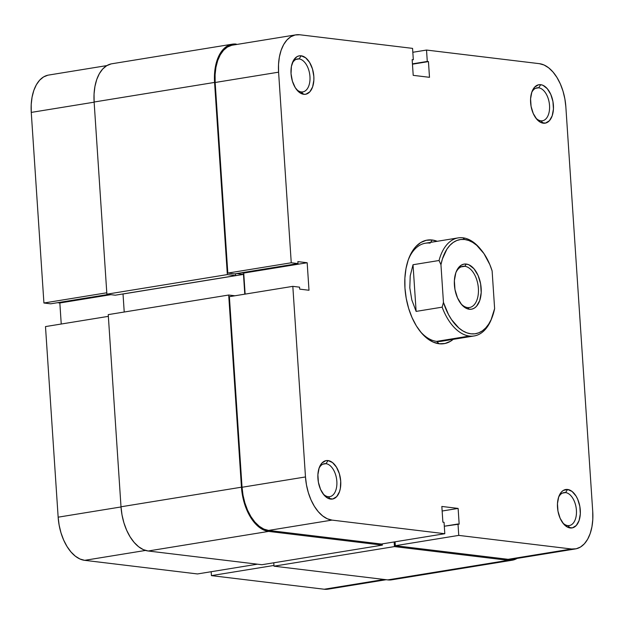 <?xml version="1.0" encoding="UTF-8"?>
<svg xmlns="http://www.w3.org/2000/svg" width="624" height="624" viewBox="0 0 624 624"><rect width="100%" height="100%" fill="white"/><g stroke="black" fill="none" stroke-linecap="round" stroke-linejoin="round"><path stroke-width="0.94" d="M197.473 573.947L257.47 564.182L197.473 573.947L84.669 560.336L197.473 573.947M145.509 550.438L84.669 560.336L145.509 550.438M43.922 303.007L106.79 292.781L43.922 303.007L50.669 303.818L108.599 294.395L50.669 303.818L43.922 303.007L31.262 112.406L43.922 303.007M94.13 102.18L31.262 112.406L94.13 102.18M386.201 579.712L328.107 589.157A40.739 23.384 80.8 0 1 324.246 589.235L384.244 579.47L324.246 589.235L211.435 575.624L273.959 565.453L211.435 575.624L211.169 571.717L211.435 575.624L324.246 589.235L328.84 589.017M47.83 75.215L43.508 76.963L39.632 80.192L36.356 84.763L33.797 90.511L32.058 97.211L31.2 104.598L31.262 112.406A40.739 23.384 80.8 0 1 48.563 75.075L106.876 65.59M57.548 302.695L59.842 302.975L61.238 324.02L59.842 302.975L110.893 294.668L59.842 302.975L57.548 302.695M45.49 326.586L58.149 517.179L59.132 525.096L60.988 532.818L63.656 540.049L67.025 546.507L70.972 551.951L75.34 556.171L79.966 559.003L84.669 560.336A40.739 23.384 80.8 0 1 58.149 517.179L121.017 506.953L58.149 517.179L45.49 326.586L108.358 316.36L45.49 326.586M392.457 579.68L387.746 579.899A41.73 23.954 80.8 0 0 391.708 579.821L512.156 560.227A41.73 23.954 -99.2 0 1 508.201 560.305L387.746 579.899L508.201 560.305L394.454 546.585L274.006 566.179L387.746 579.899L274.006 566.179L394.454 546.585L394.15 541.952L394.454 546.585L508.201 560.305L512.912 560.087L517.335 558.285M517.124 558.41A41.73 23.954 -99.2 0 1 512.156 560.227M273.78 562.786L274.006 566.179L273.78 562.786M382.278 543.886L382.364 545.126L261.908 564.72L382.364 545.126L268.624 531.406L148.169 551L261.908 564.72L148.169 551L268.624 531.406A41.73 23.954 -99.2 0 1 241.457 487.196L121.009 506.789A41.73 23.954 80.8 0 0 148.169 551L143.348 549.635L138.614 546.733L134.137 542.412L130.096 536.835L126.641 530.213L123.911 522.811L122.008 514.901L121.009 506.789L241.457 487.196L228.696 295.027L108.241 314.621L121.009 506.789L108.241 314.621L228.696 295.027L234.881 295.776L228.696 295.027L241.457 487.196L242.463 495.308L244.366 503.217L247.096 510.619L250.552 517.241L254.592 522.818L259.069 527.14L263.804 530.041L268.624 531.406L382.364 545.126L382.278 543.886M244.787 294.161L243.477 274.396L123.022 293.99L124.223 312.023L123.022 293.99L243.477 274.396L236.621 273.569L243.477 274.396L244.787 294.161M235.583 273.741L235.708 275.605L115.261 295.199L235.708 275.605L227.339 274.591L106.883 294.185L115.261 295.199L106.883 294.185L227.339 274.591L214.57 82.423L94.123 102.016L106.883 294.185L94.123 102.016L214.57 82.423A41.73 23.954 -99.2 0 1 232.292 44.179A41.73 23.954 -99.2 0 1 236.254 44.101L231.543 44.32L227.12 46.114L223.15 49.421L219.788 54.109L217.168 59.99L215.381 66.854L214.508 74.428L214.57 82.423L227.339 274.591L235.708 275.605L235.583 273.741M232.292 44.179L111.844 63.773A41.73 23.954 80.8 0 0 94.123 102.016L94.052 94.021L94.934 86.447L96.712 79.583L99.333 73.702L102.695 69.014L106.665 65.715L111.088 63.913M430.154 243.126A49.678 28.517 80.8 0 0 408.408 259.451A49.678 28.517 -99.2 0 1 425.435 243.212A49.678 28.517 -99.2 0 1 430.154 243.126M420.092 331.282A49.678 28.517 80.8 0 0 436.675 341.375L439.109 343.762A52.463 30.116 -99.2 0 1 420.833 332.194A52.463 30.116 -99.2 0 1 408.821 258.352A52.463 30.116 -99.2 0 1 432.221 240.006L430.654 242.369L432.221 240.006L426.293 240.287L420.732 242.541L415.74 246.698L411.52 252.587L408.221 259.982L405.982 268.609L404.882 278.132L404.96 288.179L406.224 298.373L408.619 308.311L412.051 317.624L416.387 325.946L421.473 332.959L427.097 338.395L433.056 342.038L439.109 343.762L445.037 343.481L450.598 341.227L453.196 339.362A52.463 30.116 -99.2 0 1 439.109 343.762L436.675 341.375A49.678 28.517 -99.2 0 1 420.092 331.282M299.091 58.906A16.692 9.586 80.8 0 0 292.071 63.749A16.692 9.586 -99.2 0 1 297.508 58.937A16.692 9.586 -99.2 0 1 299.091 58.906L295.994 59.413L299.091 58.906A16.692 9.586 -99.2 0 1 309.832 75.231A16.692 9.586 -99.2 0 1 302.866 91.892A16.692 9.586 -99.2 0 1 301.283 91.923L303.709 94.302A19.477 11.177 -99.2 0 1 296.93 90.012A19.477 11.177 -99.2 0 1 292.469 62.603A19.477 11.177 -99.2 0 1 301.158 55.793L299.091 58.906L301.158 55.793L298.958 55.895L296.891 56.729L293.467 60.458L291.416 66.409L291.034 73.671L292.391 81.143L295.277 87.695L299.255 92.313L303.709 94.302L305.908 94.201L309.832 91.822L312.624 86.892L313.864 80.153L313.833 76.424L312.476 68.952L309.59 62.4L305.612 57.782L301.158 55.793A19.477 11.177 -99.2 0 1 313.833 76.424A19.477 11.177 -99.2 0 1 303.709 94.302L301.283 91.923A16.692 9.586 -99.2 0 1 296.182 89.053A16.692 9.586 80.8 0 0 301.283 91.923A16.692 9.586 80.8 0 0 309.956 76.588A16.692 9.586 80.8 0 0 299.091 58.906M325.978 463.687A16.692 9.586 80.8 0 0 318.95 468.523A16.692 9.586 -99.2 0 1 324.386 463.718A16.692 9.586 -99.2 0 1 325.978 463.687L322.881 464.186L325.978 463.687A16.692 9.586 -99.2 0 1 336.718 480.012A16.692 9.586 -99.2 0 1 329.753 496.665A16.692 9.586 -99.2 0 1 328.169 496.696L330.595 499.083A19.477 11.177 -99.2 0 1 323.809 494.793A19.477 11.177 -99.2 0 1 319.355 467.376A19.477 11.177 -99.2 0 1 328.037 460.567L325.978 463.687L328.037 460.567L325.837 460.668L321.922 463.047L319.129 467.984L317.889 474.724L318.388 482.235L320.549 489.38L324.051 495.074L328.349 498.443L332.795 498.982L336.71 496.603L339.503 491.665L340.337 488.467L340.72 481.198L339.362 473.725L336.476 467.181L332.498 462.563L328.037 460.567A19.477 11.177 -99.2 0 1 340.72 481.198A19.477 11.177 -99.2 0 1 330.595 499.083L328.169 496.696A16.692 9.586 -99.2 0 1 323.068 493.826A16.692 9.586 80.8 0 0 328.169 496.696A16.692 9.586 80.8 0 0 336.843 481.369A16.692 9.586 80.8 0 0 325.978 463.687M565.547 492.578A16.692 9.586 80.8 0 0 558.527 497.422A16.692 9.586 -99.2 0 1 563.963 492.609A16.692 9.586 -99.2 0 1 565.547 492.578L562.458 493.085L565.547 492.578A16.692 9.586 -99.2 0 1 576.295 508.903A16.692 9.586 -99.2 0 1 569.33 525.564A16.692 9.586 -99.2 0 1 567.746 525.587L570.172 527.974A19.477 11.177 -99.2 0 1 563.386 523.684A19.477 11.177 -99.2 0 1 558.932 496.275A19.477 11.177 -99.2 0 1 567.614 489.466L565.547 492.578L567.614 489.466L563.355 490.402L561.499 491.946L558.706 496.876L557.466 503.615L557.965 511.126L560.126 518.279L563.628 523.965L567.926 527.335L572.372 527.873L576.287 525.494L579.08 520.564L580.32 513.825L579.821 506.314L577.66 499.161L576.053 496.072L572.075 491.455L567.614 489.466A19.477 11.177 -99.2 0 1 580.289 510.097A19.477 11.177 -99.2 0 1 570.172 527.974L567.746 525.587A16.692 9.586 -99.2 0 1 562.645 522.725A16.692 9.586 80.8 0 0 567.746 525.587A16.692 9.586 80.8 0 0 576.412 510.26A16.692 9.586 80.8 0 0 565.547 492.578M538.668 87.805A16.692 9.586 80.8 0 0 531.64 92.641A16.692 9.586 -99.2 0 1 537.085 87.836A16.692 9.586 -99.2 0 1 538.668 87.805L535.571 88.304L538.668 87.805A16.692 9.586 -99.2 0 1 549.409 104.13A16.692 9.586 -99.2 0 1 542.443 120.783A16.692 9.586 -99.2 0 1 540.86 120.814L543.286 123.201A19.477 11.177 -99.2 0 1 536.5 118.911A19.477 11.177 -99.2 0 1 532.046 91.494A19.477 11.177 -99.2 0 1 540.727 84.685L538.668 87.805L540.727 84.685L538.535 84.786L534.612 87.165L531.82 92.102L530.579 98.834L531.079 106.353L533.247 113.498L536.741 119.192L541.039 122.561L545.485 123.1L549.409 120.721L552.193 115.783L553.441 109.044L552.942 101.533L550.774 94.388L547.279 88.694L542.981 85.324L540.727 84.685A19.477 11.177 -99.2 0 1 553.41 105.316A19.477 11.177 -99.2 0 1 543.286 123.201L540.86 120.814A16.692 9.586 -99.2 0 1 535.759 117.944A16.692 9.586 80.8 0 0 540.86 120.814A16.692 9.586 80.8 0 0 549.533 105.487A16.692 9.586 80.8 0 0 538.668 87.805M231.722 45.302L227.401 47.05L223.525 50.279L220.249 54.85L217.682 60.598L215.943 67.298L215.093 74.685L215.155 82.493L278.593 72.173A40.739 23.384 -99.2 0 1 295.893 34.843A40.739 23.384 -99.2 0 1 299.754 34.765L412.565 48.376L413.322 59.771L412.16 59.631L413.205 75.348L429.491 77.314L428.446 61.589L427.284 61.456L426.527 50.053L539.331 63.664L544.034 64.997L548.66 67.829L553.028 72.049L556.975 77.493L560.344 83.951L563.012 91.182L564.868 98.904L565.851 106.821L592.738 511.594L592.8 519.402L591.942 526.789L590.203 533.489L587.644 539.237L584.368 543.808L580.492 547.037L576.17 548.785L571.568 549.003L508.131 559.322L395.32 545.711L458.757 535.392L571.568 549.003L458.757 535.392L458 523.996L459.163 524.137L458.125 508.42L441.839 506.454L442.884 522.179L444.046 522.319L444.803 533.715L331.991 520.104L327.288 518.77L322.67 515.939L318.295 511.719L314.356 506.275L310.978 499.816L308.318 492.586L306.454 484.864L305.479 476.947L292.82 286.354L299.567 287.165L299.692 289.13L308.997 290.254L307.172 262.743L297.866 261.62L297.999 263.585L291.252 262.774L278.593 72.173L215.155 82.493L227.815 273.094L291.252 262.774L278.593 72.173L278.53 64.366L279.38 56.979L281.12 50.279L283.686 44.53L286.962 39.959L290.839 36.73L295.16 34.983L299.754 34.765L412.565 48.376L413.322 59.771L412.16 59.631L413.205 75.348L429.491 77.314L428.446 61.589L412.464 64.194L428.446 61.589L412.441 63.866L427.284 61.456L426.527 50.053L539.331 63.664A40.739 23.384 -99.2 0 1 565.851 106.821L592.738 511.594A40.739 23.384 -99.2 0 1 575.437 548.925A40.739 23.384 -99.2 0 1 571.568 549.003L508.131 559.322L512.733 559.104M295.893 34.843L232.456 45.162A40.739 23.384 80.8 0 0 215.155 82.493L227.815 273.094L234.562 273.905L297.999 263.585L297.866 261.62L307.172 262.743L243.734 273.062L245.131 294.107L243.734 273.062L241.441 272.782L243.734 273.062L307.172 262.743L308.997 290.254L299.692 289.13L299.567 287.165L292.82 286.354L229.382 296.673L242.042 487.266L243.017 495.183L244.881 502.905L247.541 510.136L250.91 516.594L254.857 522.038L259.225 526.258L263.851 529.09L268.554 530.423L381.365 544.034L268.554 530.423L331.991 520.104L444.803 533.715L381.365 544.034L444.803 533.715L444.046 522.319L442.884 522.179L441.839 506.454L458.125 508.42L442.143 511.017L458.125 508.42L459.163 524.137L444.304 526.227L458 523.996L458.757 535.392L395.32 545.711L508.131 559.322A40.739 23.384 80.8 0 0 512 559.244L575.437 548.925M395.062 541.804L395.32 545.711L395.062 541.804M491.891 317.897A49.678 28.517 -99.2 0 1 474.154 335.954L441.394 341.281A49.678 28.517 -99.2 0 1 436.675 341.375A49.678 28.517 80.8 0 0 445.887 339.877M437.237 241.293L432.221 240.006A52.463 30.116 -99.2 0 1 437.237 241.293M412.831 52.283L426.527 50.053L412.831 52.283M229.382 296.673L242.042 487.266L305.479 476.947L292.82 286.354L229.382 296.673M305.479 476.947L242.042 487.266A40.739 23.384 80.8 0 0 268.554 530.423L331.991 520.104A40.739 23.384 -99.2 0 1 305.479 476.947M234.562 273.905L227.815 273.094L291.252 262.774L297.999 263.585L234.562 273.905M474.154 335.954A49.678 28.517 -99.2 0 1 469.443 336.047A49.678 28.517 -99.2 0 1 442.143 307.164L416.122 311.399L411.809 299.941L409.804 287.851L410.218 275.878L413.026 264.732L439.046 260.504L440.95 264.724A47.689 27.378 -99.2 0 1 464.654 239.499L462.914 237.799A49.678 28.517 80.8 0 0 439.046 260.504A49.678 28.517 -99.2 0 1 458.203 237.884A49.678 28.517 -99.2 0 1 462.914 237.799A49.678 28.517 -99.2 0 1 480.753 249.389M464.81 266.292A20.865 11.981 80.8 0 0 455.801 272.852A20.865 11.981 -99.2 0 1 462.829 266.323A20.865 11.981 -99.2 0 1 464.81 266.292L460.941 266.916L464.81 266.292A20.865 11.981 -99.2 0 1 478.234 286.697A20.865 11.981 -99.2 0 1 469.529 307.515A20.865 11.981 -99.2 0 1 467.548 307.554L469.287 309.254A22.854 13.12 -99.2 0 1 461.323 304.223A22.854 13.12 -99.2 0 1 456.089 272.048A22.854 13.12 -99.2 0 1 466.284 264.061L464.81 266.292L466.284 264.061L463.702 264.178L461.276 265.161L457.267 269.537L455.832 272.766L454.373 280.667L454.958 289.481L457.501 297.874L461.604 304.551L466.651 308.506L469.287 309.254L471.869 309.137L474.287 308.155L476.463 306.345L479.739 300.557L481.198 292.648L480.613 283.834L478.07 275.449L473.967 268.765L468.92 264.81L466.284 264.061A22.854 13.12 -99.2 0 1 481.159 288.272A22.854 13.12 -99.2 0 1 469.287 309.254L467.548 307.554A20.865 11.981 -99.2 0 1 460.793 303.553A20.865 11.981 80.8 0 0 467.548 307.554A20.865 11.981 80.8 0 0 478.39 288.389A20.865 11.981 80.8 0 0 464.81 266.292M469.443 336.047L436.675 341.375L469.443 336.047A49.678 28.517 80.8 0 0 491.603 318.677L492.188 317.148A47.689 27.378 -99.2 0 1 467.86 333.169A47.689 27.378 -99.2 0 1 443.453 302.422L442.143 307.164A49.678 28.517 80.8 0 0 469.443 336.047M481.268 250.013L480.223 248.742A49.678 28.517 80.8 0 0 462.914 237.799L464.654 239.499A47.689 27.378 -99.2 0 1 481.268 250.013A47.689 27.378 -99.2 0 1 492.118 270.894L494.621 308.591L491.135 319.652L488.631 324.199L485.698 327.951L482.383 330.845L478.764 332.81L474.919 333.809L470.917 333.817L466.853 332.834L462.805 330.884L458.866 328.013L451.628 319.73L448.477 314.504L443.453 302.422L440.95 264.724L442.424 258.905L446.932 249.124L449.873 245.365L453.188 242.471L456.807 240.505L460.652 239.507L464.654 239.499L468.718 240.482L472.766 242.432L476.705 245.31L483.943 253.586L489.84 264.623L492.118 270.894L494.621 308.591A47.689 27.378 -99.2 0 1 492.188 317.148M442.143 307.164L416.122 311.399L413.026 264.732L439.046 260.504L440.95 264.724L443.453 302.422L442.143 307.164M413.026 264.732L410.218 275.878L409.804 287.851L411.809 299.941L416.122 311.399L413.026 264.732M458.203 237.884L425.435 243.212"/></g></svg>

